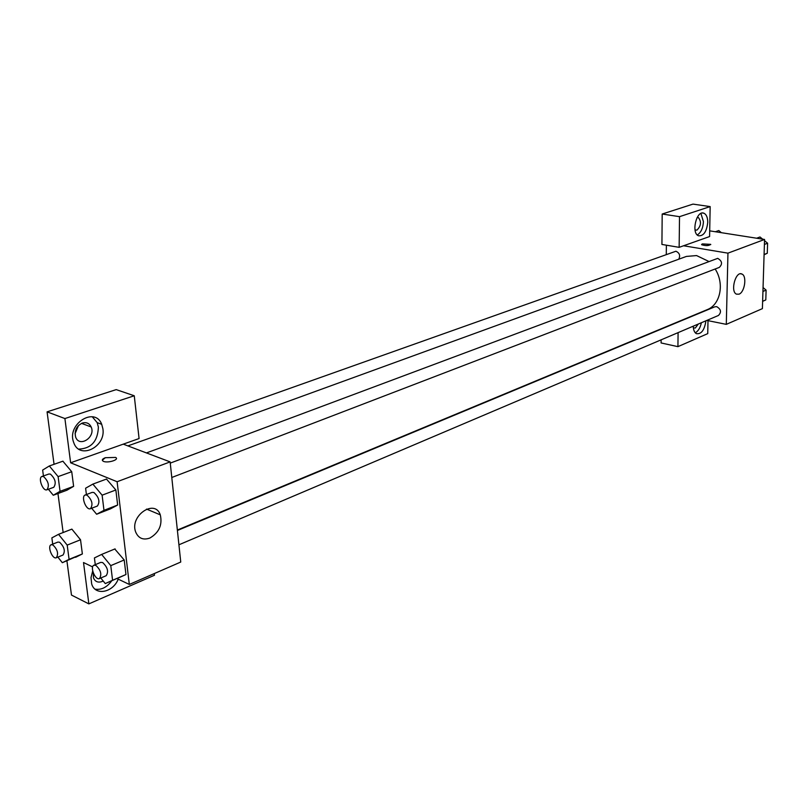 <?xml version="1.0" encoding="UTF-8"?>
<svg xmlns="http://www.w3.org/2000/svg" width="808" height="808" viewBox="0 0 808 808"><rect width="100%" height="100%" fill="white"/><g stroke="black" fill="none" stroke-linecap="round" stroke-linejoin="round"><path stroke-width="1.21" d="M709.707 230.856L764.56 239.461L762.399 308.636L726.301 324.361L706.828 320.412M690.214 317.039L689.689 316.938M705.909 320.806C704.515 330.119 701.314 334.401 696.334 333.643C694.415 332.472 693.385 329.987 693.254 326.19M678.094 332.623L677.922 346.652L707.747 333.623L708 320.655M695.264 332.795C698.223 331.209 700.253 327.856 701.374 322.735M698.304 324.038L695.314 328.028L693.365 327.846M677.922 346.652L661.096 342.956L661.126 339.845M738.997 294.183L736.462 294.152C730.018 291.516 735.735 270.549 741.936 274.053C747.137 275.972 744.744 292.284 738.997 294.183M683.588 245.763L709.596 236.552L710.161 206.596L679.518 216.665L679.144 247.339L683.588 245.763L727.947 253.156L764.56 239.461M727.947 253.156L726.301 324.361M710.767 244.572L702.344 243.905L710.676 244.349C708.818 245.874 705.818 246.006 701.667 244.733L702.344 243.905L701.576 244.511M707.747 222.352C706.677 231.684 703.606 236.168 698.526 235.784C690.911 233.229 696.557 209.716 703.94 213.241C706.445 214.484 707.707 217.514 707.747 222.352M697.284 234.946C700.95 232.643 703.01 228.23 703.445 221.695L700.92 213.443M697.092 217.605L698.476 217.625C701.586 221.836 701.061 226.008 696.89 230.149L695.011 229.866M710.161 206.596L693.001 204.111L662.186 214.029L661.924 244.44L679.144 247.339M679.518 216.665L662.186 214.029M666.287 254.227L666.378 245.188M678.75 259.216C680.508 255.581 679.558 252.924 675.912 251.238L127.876 445.895M178.922 544.794L718.453 315.474C721.635 312.171 721.049 309.232 716.686 306.646L714.767 306.828L177.406 530.482M171.791 477.488L719.292 267.408C722.726 264.014 722.19 261.004 717.696 258.358L170.266 463.105M708.505 261.297L696.567 255.57L686.436 256.419L146.42 452.914M177.356 530.038L707.182 309.666C720.393 304.757 724.705 283.578 715.151 268.993M123.26 444.147L139.077 438.542L134.259 395.769L64.903 418.554L70.619 462.782L123.26 444.147L170.135 461.893L180.75 562.045L129.32 584.447L116.978 578.548M75.053 433.714L78.517 425.473M134.259 395.769L116.211 389.618L47.076 411.848L54.055 464.297M57.954 493.536L63.145 532.533M66.912 560.843L71.478 595.072L88.86 603.889L83.517 562.54L92.647 566.913M103.182 580.992L102.222 581.467C98.031 582.932 95.112 581.73 93.486 577.882L93.304 572.983M95.092 589.183C101.414 590.103 106.959 587.315 111.746 580.8M118.221 579.144C112.989 592.719 94.98 596.142 91.647 583.841L91.011 577.619L92.698 570.983M82.365 423.038C86.416 421.968 89.355 423.281 91.183 426.978C95.91 437.098 79.406 447.965 75.649 437.088C74.215 430.674 76.457 425.988 82.365 423.038M78.73 449.107C91.243 448.561 97.788 441.229 98.384 427.109L97.192 422.655L92.263 416.776M102.899 428.796C105.999 447.097 79.376 460.085 73.74 442.602C66.246 424.301 94.9 406.01 101.717 424.321L102.899 428.796M64.903 418.554L47.076 411.848M154.288 573.579L154.48 575.235L88.86 603.889M52.712 544.138L51.864 537.875L58.53 534.33L71.872 529.119L80.527 539.774L82.365 553.945L62.337 562.701L57.873 557.116M114.776 549.006L124.21 559.974L125.957 574.528L105.272 583.578L100.768 578.003M106.484 479.053L115.857 489.981L117.655 505.03L110.252 508.969M62.883 461.196L71.73 471.71L73.619 486.345L66.791 490.294M70.619 462.782L117.109 481.73L129.32 584.447M149.783 538.088C143.056 540.36 138.34 538.29 135.623 531.896C129.502 515.726 154.924 498.496 160.297 514.847C162.559 524.917 159.055 532.674 149.783 538.088M117.109 481.73L170.135 461.893M105.343 457.702L115.574 457.429C120.109 459.661 107.121 463.6 103.141 461.176C101.586 460.085 102.313 458.924 105.343 457.702M115.574 457.429L105.343 457.712L102.313 460.207M86.406 494.546L85.608 488.214L92.87 484.103L102.121 495.183L103.98 510.333L96.627 514.241L91.668 508.242M90.476 508.697L97.384 506.04C100.192 501.778 99.041 497.263 93.91 492.496L92.162 492.385L85.234 494.981C80.679 496.324 86.173 510.707 90.476 508.697C93.263 504.424 92.102 499.889 86.981 495.102L85.234 494.981M96.627 514.241L110.242 508.949L117.655 505.03L115.857 489.981L102.121 495.183M92.87 484.103L106.616 479.013M103.98 510.333L117.655 505.03M95.273 564.671L94.425 557.924L101.636 554.419L110.777 565.62L112.575 580.275L105.272 583.578M99.455 578.568L106.212 575.69C108.787 571.61 107.605 567.226 102.646 562.55L100.737 562.388L93.96 565.216C89.607 566.66 95.364 580.669 99.455 578.568C102.01 574.478 100.818 570.084 95.859 565.378L93.96 565.216M101.636 554.419L115.09 548.874M110.777 565.62L124.21 559.974L125.957 574.528L118.604 577.851M112.575 580.275L125.957 574.528M43.44 475.952L42.642 470.074L49.339 465.964L58.115 476.609L60.065 491.325L53.278 495.254L48.379 489.254M46.935 489.789L53.782 487.295C56.439 483.164 55.328 478.78 50.439 474.124L48.884 474.013L42.006 476.457C37.724 477.629 42.885 491.607 46.935 489.789C49.571 485.659 48.45 481.255 43.561 476.569L42.006 476.457M53.278 495.254L66.781 490.274L73.619 486.345L71.73 471.71L58.115 476.609M49.339 465.964L62.974 461.166M60.065 491.325L73.619 486.345M58.53 534.33L67.195 545.097L69.084 559.348L62.337 562.701M56.307 557.742L63.014 555.035C65.468 551.086 64.317 546.814 59.59 542.239L57.893 542.087L51.167 544.744C47.056 546.026 52.449 559.651 56.307 557.742C58.742 553.783 57.59 549.501 52.853 544.905L51.167 544.744M67.195 545.097L80.527 539.774L82.365 553.945L75.568 557.318M69.084 559.348L82.365 553.945M756.641 238.219L759.995 236.976L762.661 239.168M764.52 240.683L767.6 243.218L767.277 253.257L764.075 254.762M764.398 244.43L767.6 243.218M764.085 254.49L767.277 253.257M763.055 287.557L766.105 290.112L765.792 299.94L762.621 301.344M762.934 291.446L766.105 290.112M762.621 301.293L765.792 299.94M715.383 231.744L718.797 230.543L721.362 232.684M741.936 274.053L740.471 273.791M703.94 213.241L702.435 213.019M697.627 217.493L698.476 217.625M81.537 423.362L91.183 426.978M101.717 424.321L97.192 422.655M160.297 514.847L146.531 509.091"/></g></svg>
